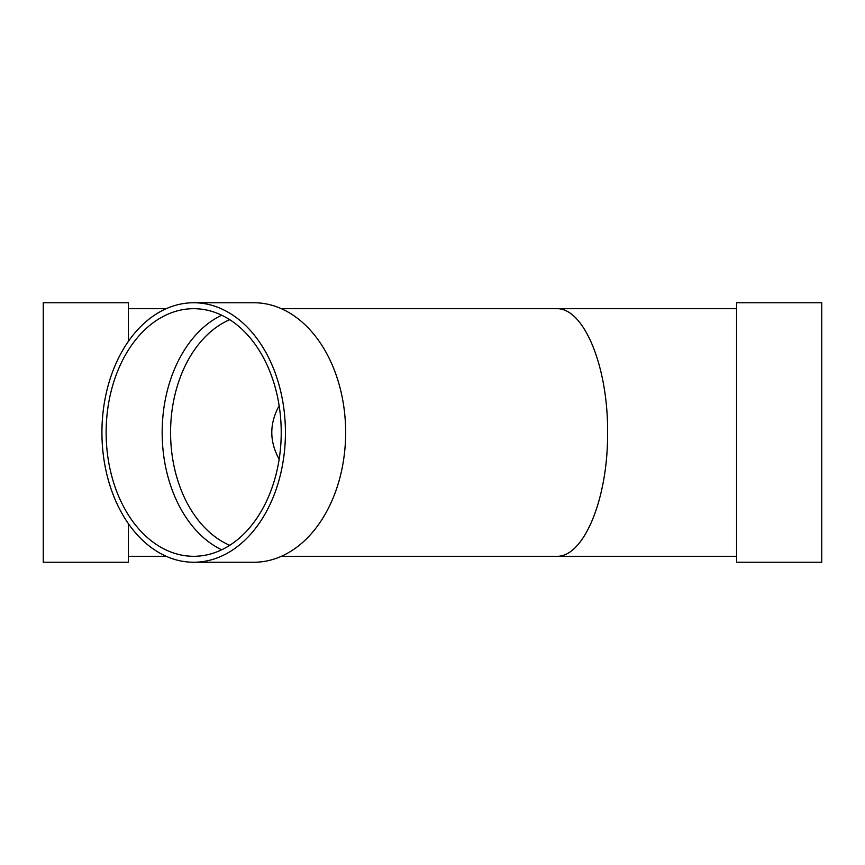 <?xml version="1.0" encoding="UTF-8"?>
<svg xmlns="http://www.w3.org/2000/svg" width="865" height="865" viewBox="0 0 865 865"><rect width="100%" height="100%" fill="white"/><g stroke="black" fill="none" stroke-linecap="round" stroke-linejoin="round"><path stroke-width="1.3" d="M221.689 549.794A123.803 87.549 90 0 1 162.166 432.5A123.803 87.549 90 0 1 221.689 315.206M193.674 302.75L253.91 302.75A129.75 91.744 90 0 1 345.654 432.5A129.75 91.744 90 0 1 253.91 562.25L193.674 562.25A129.75 91.744 90 0 1 101.929 432.5A129.75 91.744 90 0 1 193.674 302.75A129.75 91.744 90 0 1 285.428 432.5A129.75 91.744 90 0 1 193.674 562.25M281.222 432.5A123.803 87.549 90 0 1 193.674 556.303A123.803 87.549 90 0 1 106.136 432.5A123.803 87.549 90 0 1 193.674 308.697A123.803 87.549 90 0 1 281.222 432.5M279.157 405.793C269.339 423.601 269.339 441.399 279.157 459.207M128.431 341.286L128.431 302.75L43.25 302.75L43.25 562.25L128.431 562.25L128.431 523.714M736.569 308.697L556.303 308.697C583.724 307.302 608.16 366.317 607.587 432.5C608.16 498.683 583.724 557.698 556.303 556.303L281.352 556.303M166.231 308.697L128.431 308.697M736.569 302.75L736.569 562.25L821.75 562.25L821.75 302.75L736.569 302.75M229.755 545.307A117.867 83.343 90 0 1 170.567 432.5A117.867 83.343 90 0 1 229.755 319.693M556.303 308.697L281.352 308.697M736.569 556.303L556.303 556.303M166.231 556.303L128.431 556.303"/></g></svg>
